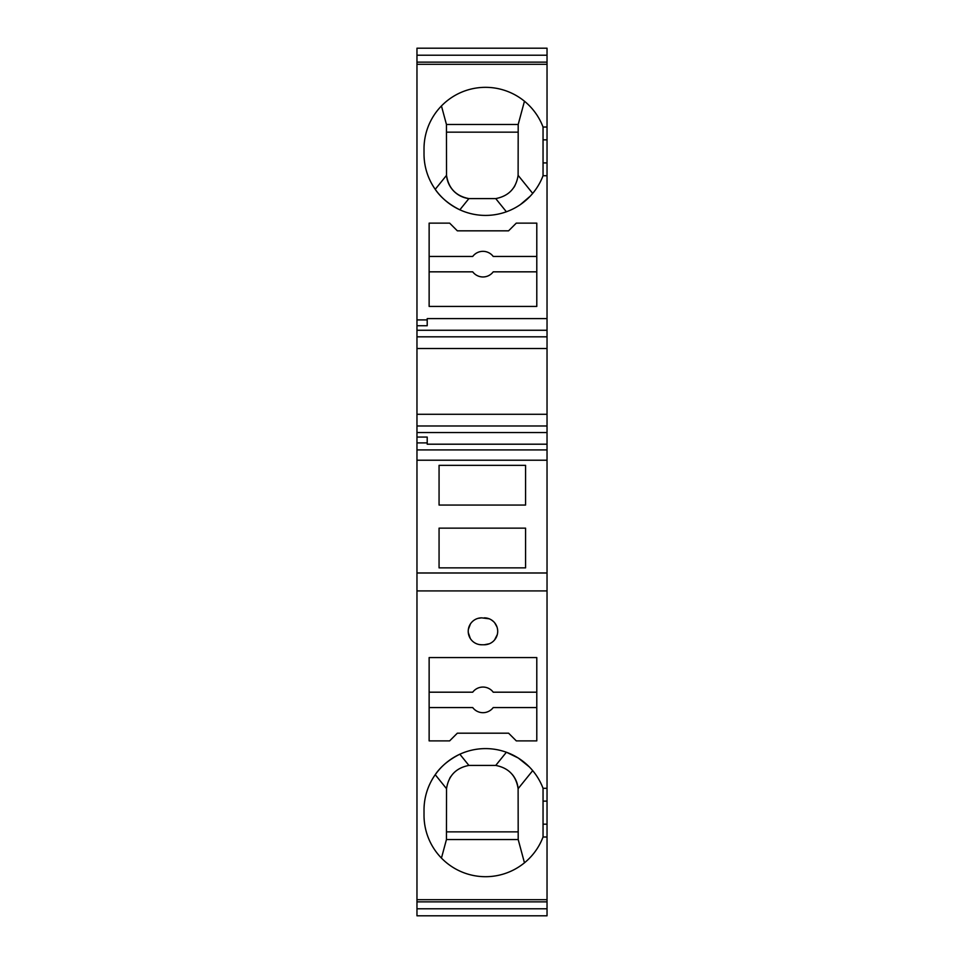 <?xml version="1.0" encoding="UTF-8"?>
<svg xmlns="http://www.w3.org/2000/svg" width="964" height="964" viewBox="0 0 964 964"><rect width="100%" height="100%" fill="white"/><g stroke="black" fill="none" stroke-linecap="round" stroke-linejoin="round"><path stroke-width="1.45" d="M416.966 319.903L416.966 48.2L547.034 48.2L547.034 127.031L543.045 127.031L543.045 175.725L547.034 175.725L547.034 318.602L427.209 318.602L427.209 319.903L416.966 319.903L416.966 348.51L547.034 348.51L547.034 318.602L427.209 318.602M543.045 162.916L547.034 162.916L547.034 127.031M547.034 162.916L547.034 175.725M547.034 837.005L543.045 837.005A61.515 61.515 -0 0 1 424.015 815.219L424.015 810.085A61.515 61.515 -0 0 1 543.045 788.299L543.045 801.12L547.034 801.12L547.034 915.8L416.966 915.8L416.966 449.911L547.034 449.911L547.034 348.51M547.034 449.911L547.034 460.214L416.966 460.214L547.034 460.214L547.034 572.99L416.966 572.99M416.966 590.92L547.034 590.92L547.034 572.99M547.034 590.92L547.034 801.12M416.966 449.911L416.966 432.535L547.034 432.535M547.034 425.98L416.966 425.98L416.966 432.535M416.966 425.98L416.966 348.51M525.573 465.335L439.066 465.335L439.066 505.064L525.573 505.064L525.573 465.335L439.066 465.335M547.034 444.199L427.209 444.199L547.034 444.199M416.966 414.291L547.034 414.291M547.034 330.266L416.966 330.266M524.464 101.196L518.198 124.464L518.114 175.34C516.102 188.342 508.643 196.09 495.737 198.596L468.902 198.596A25.63 25.63 0 0 1 446.525 175.34L446.44 124.464L441.44 105.907M543.045 175.725A61.515 61.515 0 0 1 424.015 153.939L424.015 148.817A61.515 61.515 0 0 1 543.045 127.031M435.222 189.342C440.705 197.463 448.911 204.296 459.828 209.827L468.902 198.596C455.996 196.09 448.537 188.342 446.525 175.34L435.222 189.342M520.211 204.742L530.296 196.126M513.812 187.51A25.63 25.63 0 0 0 514.957 185.654M518.198 132.152L446.44 132.152L518.198 132.152M518.198 124.464L446.44 124.464M508.582 230.83L457.346 230.83L449.658 223.142L429.137 223.142L429.137 306.432L536.791 306.432L536.791 223.142L516.27 223.142L508.582 230.83M416.966 64.299L547.034 64.299M429.137 271.836L472.709 271.836A12.821 12.821 -0.2 0 0 493.219 271.836L536.791 271.836M536.791 256.46L493.219 256.46A12.821 12.821 -0.2 0 0 472.709 256.46L429.137 256.46M416.966 908.787L547.034 908.787M416.966 901.858L547.034 901.858M416.966 437.066L427.209 437.066L427.209 442.898L416.966 442.898M427.209 442.898L427.209 444.199M427.209 319.903L427.209 325.736L416.966 325.736M416.966 62.142L547.034 62.142M449.622 740.882L457.322 733.194L508.606 733.194L516.294 740.882L536.791 740.882L536.791 657.569L429.137 657.569L429.137 740.882L449.622 740.882M484.241 617.852A13.46 13.46 180 0 1 497.701 631.312A13.46 13.46 180 0 1 484.241 644.771L481.675 644.771A13.46 13.46 180 0 1 468.227 631.312A13.46 13.46 180 0 1 481.675 617.852L489.194 618.804M416.966 899.701L547.034 899.701M543.045 788.299L547.034 788.299M429.137 707.564L472.709 707.564A12.821 12.821 -0.2 0 0 493.219 707.564L536.791 707.564M536.791 692.188L493.219 692.188A12.821 12.821 -0.2 0 0 472.709 692.188L429.137 692.188M490.194 619.25L490.905 619.623M491.447 619.948L493.423 621.479M494.737 622.889L496.954 626.913M497.291 628.01L497.52 629.167M497.653 630.191L497.701 631.263M497.653 632.348L497.52 633.469M497.291 634.589L494.604 639.891M489.387 643.747L484.241 644.771M481.675 644.771L479.457 644.579M478.927 644.482L478.264 644.326M475.397 643.217L474.77 642.855M470.324 638.529L468.287 632.577M468.251 632.131L468.239 630.721M468.359 629.371L470.42 623.937M478.228 618.31L481.675 617.852M525.573 528.139L439.066 528.139L439.066 567.868L525.573 567.868L525.573 528.139L439.066 528.139M543.045 801.12L543.045 837.005M529.332 766.898L518.295 758.029L506.401 752.221L495.737 765.428L468.902 765.428L459.828 754.197C448.911 759.728 440.705 766.561 435.222 774.682L446.525 788.685L446.44 839.56L441.44 858.117M512.221 774.405A25.63 25.63 0 0 1 518.114 788.685L518.198 839.56L446.44 839.56M450.827 776.514A25.63 25.63 0 0 0 449.682 778.37M524.464 862.828L518.198 839.56M446.44 831.872L518.198 831.872M416.966 55.213L547.034 55.213M495.737 765.428C508.643 767.934 516.102 775.695 518.114 788.685L532.706 770.622M446.525 788.685C448.537 775.695 455.996 767.934 468.902 765.428M547.034 336.822L416.966 336.822M547.034 139.84L543.045 139.84M532.706 193.415L518.114 175.34M506.401 211.803L495.737 198.596M547.034 824.184L543.045 824.184"/></g></svg>
